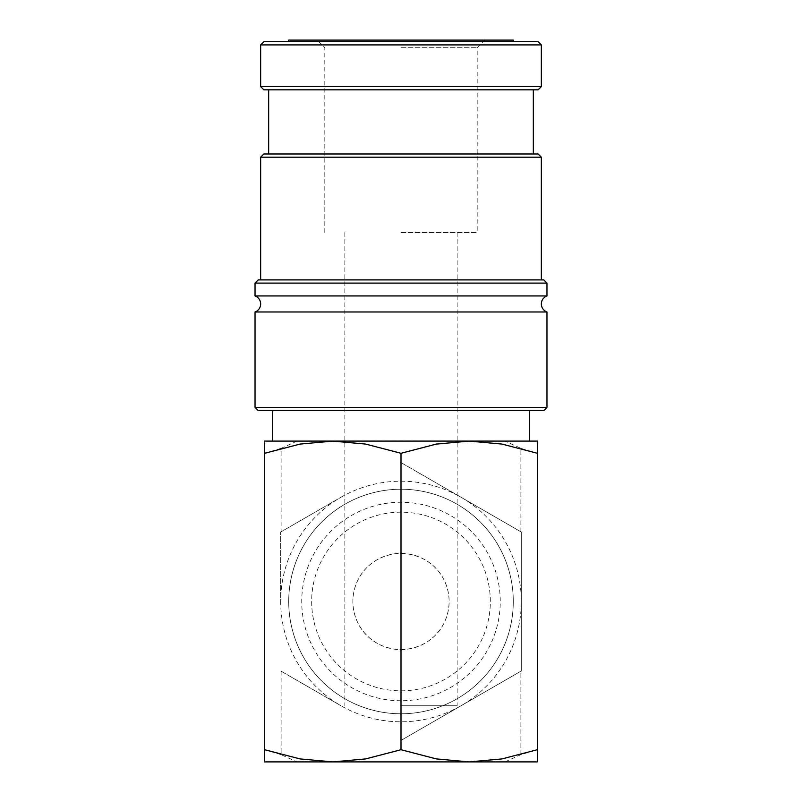 <?xml version="1.0" encoding="UTF-8"?>
<svg xmlns="http://www.w3.org/2000/svg" width="802" height="802" viewBox="0 0 802 802"><rect width="100%" height="100%" fill="white"/><g stroke="black" fill="none" stroke-linecap="round" stroke-linejoin="round"><path stroke-width="0.6" stroke-dasharray="4.01 3.01" d="M255.036 311.978L546.964 311.978M260.65 44.912L541.35 44.912M260.65 86.616L541.35 86.616M263.858 41.704L538.142 41.704M255.036 407.416L546.964 407.416M258.244 410.624L543.756 410.624M255.036 283.106L546.964 283.106M255.036 295.938L546.964 295.938M258.244 279.898L543.756 279.898M260.65 157.192L541.35 157.192M263.858 153.984L538.142 153.984M263.858 89.824L538.142 89.824M401 713.78A112.28 112.28 0 0 1 288.72 601.5A112.28 112.28 0 0 1 401 489.22A112.28 112.28 0 0 1 513.28 601.5A112.28 112.28 0 0 1 401 713.78A112.28 112.28 0 0 1 288.72 601.5A112.28 112.28 0 0 1 401 489.22A112.28 112.28 0 0 1 513.28 601.5A112.28 112.28 0 0 1 401 713.78M401 700.758A99.258 99.258 0 0 1 301.742 601.5A99.258 99.258 0 0 1 401 502.242A99.258 99.258 0 0 1 500.258 601.5A99.258 99.258 0 0 1 401 700.758M401 462.594L461.15 497.32A120.3 120.3 0 0 1 401 721.8A120.3 120.3 0 0 1 340.85 705.68L280.7 670.953L340.85 705.68A120.3 120.3 0 0 1 280.7 601.5L280.7 532.047L280.7 601.5A120.3 120.3 0 0 1 340.85 497.32L280.7 532.047L340.85 497.32A120.3 120.3 0 0 1 461.15 497.32L521.3 532.047L521.3 670.953L401 740.406L521.3 670.953L521.3 532.047L401 462.594M513.28 40.1L288.72 40.1M520.879 531.806L520.879 448.318L504.949 441.1L272.68 441.1L307.818 441.1L297.051 441.1L281.121 448.318L281.121 531.806M494.182 441.1L307.818 441.1M401 649.62C429.27 648.878 448.95 627.455 449.12 601.5C448.95 575.545 429.27 554.122 401 553.38A48.12 48.12 0 0 0 352.88 601.5C353.05 627.455 372.729 648.878 401 649.62A48.12 48.12 0 0 0 449.12 601.5A48.12 48.12 0 0 0 401 553.38C372.729 554.122 353.05 575.545 352.88 601.5A48.12 48.12 0 0 0 401 649.62M401 232.58L477.19 232.58L401 232.58M401 705.76L457.14 705.76L401 705.76M401 47.719L477.19 47.719L401 47.719M401 512.167A89.333 89.333 0 0 0 311.667 601.5A89.333 89.333 0 0 0 401 690.833A89.333 89.333 0 0 0 490.333 601.5A89.333 89.333 0 0 0 401 512.167M281.121 671.194L281.121 754.682L297.051 761.9L504.949 761.9L520.879 754.682L537.34 749.72L537.34 453.28L520.879 448.318M520.879 754.682L520.879 671.194M307.818 440.94L494.182 440.94M537.34 441.1L504.949 441.1M537.34 453.3C537.34 436.97 537.34 436.97 537.34 453.3M297.051 441.1L264.66 441.1M297.051 761.9L264.66 761.9M281.121 448.318L264.66 453.28L264.66 749.72C264.66 766.03 264.66 766.03 264.66 749.7L281.121 754.682M537.34 749.7C537.34 766.03 537.34 766.03 537.34 749.7M537.34 761.9L504.949 761.9M264.66 453.3C264.66 436.97 264.66 436.97 264.66 453.3M401 89.824L268.67 89.824L401 89.824M457.14 232.58L457.14 705.76M484.809 40.1L477.19 47.719L477.19 232.58M324.81 232.58L324.81 47.719L317.191 40.1M344.86 232.58L344.86 705.76"/><path stroke-width="1.2" d="M255.036 311.978A8.531 8.531 0 0 0 255.036 295.938L546.964 295.938A8.531 8.531 0 0 0 546.964 311.978L255.036 311.978L255.036 407.416L546.964 407.416L543.756 410.624L258.244 410.624L255.036 407.416M541.35 44.912L260.65 44.912L260.65 86.616L541.35 86.616L541.35 44.912L538.142 41.704L263.858 41.704L260.65 44.912M255.036 283.106L258.244 279.898L543.756 279.898L546.964 283.106L255.036 283.106L255.036 295.938M260.65 157.192L263.858 153.984L538.142 153.984L541.35 157.192L260.65 157.192L260.65 279.898M541.35 86.616L538.142 89.824L263.858 89.824L260.65 86.616M264.66 441.1L332.83 441.1L365.672 444.087L401 453.28L436.328 444.087L469.17 441.1L537.34 441.1M401 441.1L469.17 441.1L502.012 444.087L537.34 453.28C537.34 436.97 537.34 436.97 537.34 453.3L537.34 749.72C537.34 766.03 537.34 766.03 537.34 749.7L502.012 758.913L469.17 761.9L436.328 758.913L401 749.72L365.672 758.913L332.83 761.9L299.988 758.913L264.66 749.72C264.66 766.03 264.66 766.03 264.66 749.7L264.66 453.28C264.66 436.97 264.66 436.97 264.66 453.3L299.988 444.087L332.83 441.1L401 441.1M264.66 761.9L537.34 761.9M288.72 41.704L288.72 40.1L513.28 40.1L513.28 41.704M401 749.72L401 453.28M546.964 311.978L546.964 407.416M546.964 283.106L546.964 295.938M541.35 157.192L541.35 279.898M533.33 89.824L533.33 153.984M529.32 410.624L529.32 441.1M272.68 410.624L272.68 441.1M268.67 89.824L268.67 153.984"/></g></svg>
